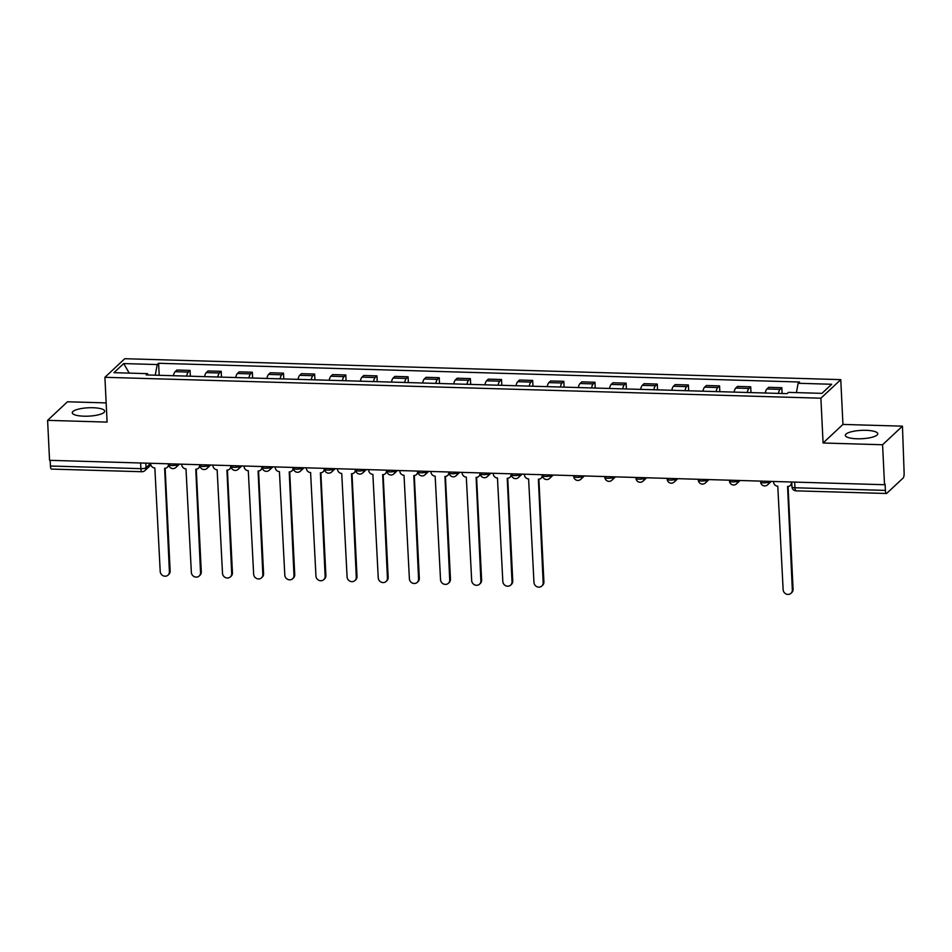 <?xml version="1.0" encoding="UTF-8"?>
<svg xmlns="http://www.w3.org/2000/svg" width="952" height="952" viewBox="0 0 952 952"><rect width="100%" height="100%" fill="white"/><g stroke="black" fill="none" stroke-linecap="round" stroke-linejoin="round"><path stroke-width="1.43" d="M83.966 416.191A16.232 4.177 -2.8 0 0 104.696 411.169A16.232 4.177 -2.8 0 0 92.999 407.742A16.232 4.177 -2.8 0 0 72.269 412.763A16.232 4.177 -2.8 0 0 83.966 416.191M857.038 438.777A16.232 4.177 -2.8 0 0 877.78 433.755A16.232 4.177 -2.8 0 0 866.082 430.328A16.232 4.177 -2.8 0 0 845.352 435.35A16.232 4.177 -2.8 0 0 857.038 438.777M106.16 402.91L67.473 401.78L47.6 420.356L49.552 460.328L884.527 484.723L882.575 444.751L902.448 426.163L842.948 424.425L840.759 379.634L124.783 358.714L104.91 377.301L820.886 398.21L823.075 443.001L882.575 444.751M902.448 426.163L904.126 472.906A4.165 1.166 91.7 0 1 903.162 478.011L886.764 493.338A4.165 1.166 91.7 0 1 886.443 493.481L796.003 490.839A4.165 1.166 -88.3 0 1 794.968 487.757L885.408 490.399A4.165 1.166 91.7 0 0 886.443 493.481M47.6 420.356L107.1 422.093L104.91 377.301M140.61 462.981L140.884 468.658A4.165 1.166 -88.3 0 0 141.919 471.728L51.479 469.086A4.165 1.166 -88.3 0 1 50.444 466.016L140.884 468.658A4.165 1.071 -2.8 0 0 146.037 467.682L150.642 463.386M50.158 460.34L50.444 466.016M885.408 490.399L885.11 484.175L884.527 484.723M778.415 393.402A9.58 2.689 -88.3 0 1 780.081 389.356L781.842 387.702L768.669 387.321L766.907 388.975A9.58 2.689 91.7 0 0 765.241 393.009M782.127 393.509L781.842 387.702M747.272 392.486A9.58 2.689 -88.3 0 1 748.938 388.452L750.7 386.798L737.526 386.417L735.753 388.059A9.58 2.689 91.7 0 0 734.087 392.105M750.985 392.593L750.7 386.798M716.118 391.581A9.58 2.689 -88.3 0 1 717.784 387.535L719.557 385.881L706.372 385.5L704.611 387.155A9.58 2.689 91.7 0 0 702.945 391.189M719.843 391.688L719.557 385.881M684.976 390.665A9.58 2.689 -88.3 0 1 686.642 386.631L688.403 384.977L675.23 384.596L673.457 386.238A9.58 2.689 91.7 0 0 671.791 390.284M688.689 390.772L688.403 384.977M653.822 389.761A9.58 2.689 -88.3 0 1 655.488 385.715L657.261 384.072L644.087 383.68L642.314 385.334A9.58 2.689 91.7 0 0 640.648 389.368M657.546 389.868L657.261 384.072M622.679 388.844A9.58 2.689 -88.3 0 1 624.345 384.81L626.118 383.156L612.933 382.775L611.172 384.43A9.58 2.689 91.7 0 0 609.506 388.464M626.392 388.952L626.118 383.156M591.537 387.94A9.58 2.689 -88.3 0 1 593.203 383.894L594.964 382.252L581.791 381.859L580.018 383.513A9.58 2.689 91.7 0 0 578.352 387.547M595.25 388.047L594.964 382.252M560.383 387.024A9.58 2.689 -88.3 0 1 562.049 382.99L563.822 381.335L550.637 380.955L548.876 382.609A9.58 2.689 91.7 0 0 547.21 386.643M564.108 387.131L563.822 381.335M529.241 386.119A9.58 2.689 -88.3 0 1 530.907 382.073L532.668 380.431L519.495 380.038L517.733 381.692A9.58 2.689 91.7 0 0 516.067 385.727M532.953 386.226L532.668 380.431M498.098 385.203A9.58 2.689 -88.3 0 1 499.764 381.169L501.525 379.515L488.352 379.134L486.579 380.788A9.58 2.689 91.7 0 0 484.913 384.822M501.811 385.322L501.525 379.515M466.944 384.299A9.58 2.689 -88.3 0 1 468.61 380.264L470.383 378.61L457.198 378.218L455.437 379.872A9.58 2.689 91.7 0 0 453.771 383.918M470.669 384.406L470.383 378.61M435.802 383.382A9.58 2.689 -88.3 0 1 437.468 379.348L439.229 377.694L426.056 377.313L424.294 378.967A9.58 2.689 91.7 0 0 422.617 383.002M439.515 383.501L439.229 377.694M404.648 382.478A9.58 2.689 -88.3 0 1 406.314 378.444L408.087 376.79L394.913 376.397L393.14 378.051A9.58 2.689 91.7 0 0 391.474 382.097M408.372 382.585L408.087 376.79M373.505 381.573A9.58 2.689 -88.3 0 1 375.171 377.527L376.944 375.873L363.759 375.493L361.998 377.147A9.58 2.689 91.7 0 0 360.332 381.181M377.218 381.681L376.944 375.873M342.363 380.657A9.58 2.689 -88.3 0 1 344.029 376.623L345.79 374.969L332.617 374.588L330.844 376.23A9.58 2.689 91.7 0 0 329.178 380.276M346.076 380.764L345.79 374.969M311.209 379.753A9.58 2.689 -88.3 0 1 312.875 375.707L314.648 374.053L301.463 373.672L299.701 375.326A9.58 2.689 91.7 0 0 298.035 379.36M314.933 379.86L314.648 374.053M280.066 378.837A9.58 2.689 -88.3 0 1 281.732 374.802L283.494 373.148L270.32 372.767L268.559 374.41A9.58 2.689 91.7 0 0 266.893 378.456M283.779 378.944L283.494 373.148M248.924 377.932A9.58 2.689 -88.3 0 1 250.59 373.886L252.351 372.232L239.178 371.851L237.405 373.505A9.58 2.689 91.7 0 0 235.739 377.539M252.637 378.039L252.351 372.232M217.77 377.016A9.58 2.689 -88.3 0 1 219.436 372.982L221.209 371.328L208.024 370.947L206.263 372.589A9.58 2.689 91.7 0 0 204.597 376.635M221.495 377.123L221.209 371.328M186.628 376.111A9.58 2.689 -88.3 0 1 188.294 372.065L190.055 370.423L176.882 370.03L175.12 371.685A9.58 2.689 91.7 0 0 173.442 375.719M190.34 376.218L190.055 370.423M796.396 392.605L798.145 383.275L831.691 384.263L821.957 393.354L788.423 392.379L787.054 393.652L146.156 374.921L147.512 373.648L113.966 372.672L123.7 363.569L157.247 364.557L155.235 375.195M798.145 383.275L799.513 382.002L158.603 363.283L157.247 364.557M840.759 379.634L820.886 398.21M842.948 424.425L823.075 443.001M159.198 375.302L158.603 363.283M148.131 374.981L147.512 373.648M129.246 373.125L123.7 363.569M773.571 481.474L773.595 482.057A4.165 3.844 -133.1 0 0 777.784 486.198L783.139 589.645A4.784 4.427 -133.1 0 0 791.005 593.286A4.784 4.427 -133.1 0 0 792.326 589.919L787.566 486.484A4.165 3.844 -133.1 0 0 791.362 482.581L791.743 482.224M791.802 483.604A4.165 3.844 46.9 0 1 790.969 484.794L790.219 485.508M788.054 486.46L793.087 589.217A4.784 4.427 46.9 0 1 791.755 592.572L791.005 593.286M524.397 474.203L524.421 474.774A4.165 3.844 -133.1 0 0 528.61 478.915L533.965 582.374A4.784 4.427 -133.1 0 0 541.831 586.004A4.784 4.427 -133.1 0 0 543.152 582.636L538.392 479.201A4.165 3.844 -133.1 0 0 542.188 475.298L542.569 474.953M542.676 476.226A4.165 3.844 46.9 0 1 541.795 477.523L541.045 478.225M538.88 479.189L543.913 581.934A4.784 4.427 46.9 0 1 542.58 585.302L541.831 586.004M493.243 473.287L493.279 473.87A4.165 3.844 -133.1 0 0 497.468 477.999L502.823 581.458A4.784 4.427 -133.1 0 0 510.688 585.087A4.784 4.427 -133.1 0 0 512.009 581.731L507.249 478.285A4.165 3.844 -133.1 0 0 511.045 474.393L511.414 474.036M511.533 475.31A4.165 3.844 46.9 0 1 510.653 476.607L509.891 477.309M507.737 478.273L512.759 581.029A4.784 4.427 46.9 0 1 511.438 584.385L510.688 585.087M462.101 472.382L462.125 472.965A4.165 3.844 -133.1 0 0 466.313 477.095L471.68 580.553A4.784 4.427 -133.1 0 0 479.534 584.183A4.784 4.427 -133.1 0 0 480.867 580.815L476.107 477.38A4.165 3.844 -133.1 0 0 479.903 473.477L480.272 473.132M480.379 474.405A4.165 3.844 46.9 0 1 479.499 475.702L478.749 476.405M476.595 477.368L481.617 580.113A4.784 4.427 46.9 0 1 480.296 583.481L479.534 584.183M430.958 471.466L430.982 472.049A4.165 3.844 -133.1 0 0 435.171 476.178L440.526 579.637A4.784 4.427 -133.1 0 0 448.392 583.278A4.784 4.427 -133.1 0 0 449.713 579.911L444.953 476.464A4.165 3.844 -133.1 0 0 448.749 472.573L449.13 472.216M449.237 473.489A4.165 3.844 46.9 0 1 448.356 474.786L447.607 475.488M445.441 476.452L450.463 579.209A4.784 4.427 46.9 0 1 449.142 582.564L448.392 583.278M399.804 470.562L399.84 471.145A4.165 3.844 -133.1 0 0 404.029 475.274L409.384 578.733A4.784 4.427 -133.1 0 0 417.25 582.362A4.784 4.427 -133.1 0 0 418.571 578.995L413.811 475.56A4.165 3.844 -133.1 0 0 417.607 471.656L417.976 471.311M418.095 472.585A4.165 3.844 46.9 0 1 417.202 473.882L416.452 474.584M414.298 475.548L419.32 578.292A4.784 4.427 46.9 0 1 417.999 581.66L417.25 582.362M368.662 469.645L368.686 470.228A4.165 3.844 -133.1 0 0 372.875 474.37L378.242 577.816A4.784 4.427 -133.1 0 0 386.095 581.458A4.784 4.427 -133.1 0 0 387.416 578.09L382.656 474.655A4.165 3.844 -133.1 0 0 386.452 470.752L386.833 470.395M386.94 471.668A4.165 3.844 46.9 0 1 386.06 472.965L385.31 473.668M383.144 474.632L388.178 577.388A4.784 4.427 46.9 0 1 386.857 580.744L386.095 581.458M337.508 468.741L337.543 469.324A4.165 3.844 -133.1 0 0 341.732 473.453L347.087 576.912A4.784 4.427 -133.1 0 0 354.953 580.542A4.784 4.427 -133.1 0 0 356.274 577.186L351.514 473.739A4.165 3.844 -133.1 0 0 355.31 469.836L355.691 469.491M355.798 470.764A4.165 3.844 46.9 0 1 354.917 472.061L354.156 472.763M352.002 473.727L357.024 576.472A4.784 4.427 46.9 0 1 355.703 579.839L354.953 580.542M306.365 467.825L306.389 468.408A4.165 3.844 -133.1 0 0 310.59 472.549L315.945 576.008A4.784 4.427 -133.1 0 0 323.799 579.637A4.784 4.427 -133.1 0 0 325.132 576.269L320.372 472.835A4.165 3.844 -133.1 0 0 324.168 468.931L324.537 468.574M324.656 469.86A4.165 3.844 46.9 0 1 323.763 471.145L323.014 471.859M320.86 472.811L325.882 575.567A4.784 4.427 46.9 0 1 324.561 578.923L323.799 579.637M275.223 466.92L275.247 467.503A4.165 3.844 -133.1 0 0 279.436 471.633L284.803 575.091A4.784 4.427 -133.1 0 0 292.657 578.721A4.784 4.427 -133.1 0 0 293.978 575.365L289.218 471.918A4.165 3.844 -133.1 0 0 293.014 468.015L293.394 467.67M293.502 468.943A4.165 3.844 46.9 0 1 292.621 470.24L291.871 470.942M289.705 471.906L294.739 574.651A4.784 4.427 46.9 0 1 293.406 578.019L292.657 578.721M244.069 466.004L244.105 466.587A4.165 3.844 -133.1 0 0 248.293 470.728L253.648 574.187A4.784 4.427 -133.1 0 0 261.514 577.816A4.784 4.427 -133.1 0 0 262.835 574.449L258.075 471.014A4.165 3.844 -133.1 0 0 261.871 467.111L262.24 466.766M262.359 468.039A4.165 3.844 46.9 0 1 261.479 469.324L260.717 470.038M258.563 470.99L263.585 573.747A4.784 4.427 46.9 0 1 262.264 577.114L261.514 577.816M212.927 465.1L212.95 465.683A4.165 3.844 -133.1 0 0 217.139 469.812L222.506 573.271A4.784 4.427 -133.1 0 0 230.36 576.9A4.784 4.427 -133.1 0 0 231.693 573.544L226.933 470.098A4.165 3.844 -133.1 0 0 230.729 466.194L231.098 465.849M231.205 467.123A4.165 3.844 46.9 0 1 230.325 468.42L229.575 469.122M227.421 470.086L232.443 572.842A4.784 4.427 46.9 0 1 231.122 576.198L230.36 576.9M181.784 464.183L181.808 464.766A4.165 3.844 -133.1 0 0 185.997 468.908L191.352 572.366A4.784 4.427 -133.1 0 0 199.218 575.996A4.784 4.427 -133.1 0 0 200.539 572.628L195.779 469.193A4.165 3.844 -133.1 0 0 199.575 465.29L199.956 464.945M200.063 466.218A4.165 3.844 46.9 0 1 199.182 467.515L198.433 468.217M196.267 469.169L201.288 571.926A4.784 4.427 46.9 0 1 199.968 575.294L199.218 575.996M150.63 463.279L150.666 463.862A4.165 3.844 -133.1 0 0 154.855 467.991L160.21 571.45A4.784 4.427 -133.1 0 0 168.076 575.079A4.784 4.427 -133.1 0 0 169.396 571.724L164.636 468.277A4.165 3.844 -133.1 0 0 168.433 464.386L168.801 464.029M168.92 465.302A4.165 3.844 46.9 0 1 168.028 466.599L167.278 467.301M165.124 468.265L170.146 571.021A4.784 4.427 46.9 0 1 168.825 574.377L168.076 575.079M168.79 463.814L168.837 464.671A4.165 1.071 -2.8 0 0 171.836 465.54A4.165 1.071 -2.8 0 0 176.989 464.576L177.536 464.064M176.965 464.052L176.989 464.576A4.165 3.844 46.9 0 1 175.834 467.503L179.452 464.124M199.944 464.719L199.98 465.576A4.165 1.071 -2.8 0 0 202.978 466.456A4.165 1.071 -2.8 0 0 208.131 465.492L208.678 464.969M208.107 464.957L208.131 465.492A4.165 3.844 46.9 0 1 206.989 468.408L210.606 465.028M231.086 465.623L231.134 466.48A4.165 1.071 -2.8 0 0 234.132 467.361A4.165 1.071 -2.8 0 0 239.285 466.397L239.833 465.885M239.25 465.861L239.285 466.397A4.165 3.844 46.9 0 1 238.131 469.324L241.749 465.945M262.228 466.539L262.276 467.396A4.165 1.071 -2.8 0 0 265.275 468.277A4.165 1.071 -2.8 0 0 270.428 467.313L270.975 466.789M270.404 466.777L270.428 467.313A4.165 3.844 46.9 0 1 269.273 470.228L272.891 466.849M293.383 467.444L293.418 468.301A4.165 1.071 -2.8 0 0 296.417 469.181A4.165 1.071 -2.8 0 0 301.57 468.217L302.129 467.706M301.546 467.682L301.57 468.217A4.165 3.844 46.9 0 1 300.427 471.145L304.045 467.765M324.525 468.36L324.572 469.217A4.165 1.071 -2.8 0 0 327.571 470.098A4.165 1.071 -2.8 0 0 332.724 469.134L333.271 468.61M332.688 468.598L332.724 469.134A4.165 3.844 46.9 0 1 331.57 472.049L335.187 468.67M355.679 469.265L355.715 470.121A4.165 1.071 -2.8 0 0 358.714 471.002A4.165 1.071 -2.8 0 0 363.866 470.038L364.414 469.526M363.842 469.503L363.866 470.038A4.165 3.844 46.9 0 1 362.712 472.965L366.33 469.574M386.821 470.181L386.857 471.038A4.165 1.071 -2.8 0 0 389.856 471.918A4.165 1.071 -2.8 0 0 395.009 470.942L395.568 470.431M394.985 470.419L395.009 470.942A4.165 3.844 46.9 0 1 393.866 473.87L397.484 470.49M417.964 471.085L418.011 471.942A4.165 1.071 -2.8 0 0 421.01 472.823A4.165 1.071 -2.8 0 0 426.163 471.859L426.71 471.347M426.139 471.323L426.163 471.859A4.165 3.844 46.9 0 1 425.008 474.786L428.626 471.395M449.118 472.002L449.154 472.858A4.165 1.071 -2.8 0 0 452.152 473.739A4.165 1.071 -2.8 0 0 457.305 472.763L457.852 472.252M457.281 472.24L457.305 472.763A4.165 3.844 46.9 0 1 456.151 475.691L459.78 472.311M480.26 472.906L480.308 473.763A4.165 1.071 -2.8 0 0 483.307 474.643A4.165 1.071 -2.8 0 0 488.459 473.68L489.007 473.168M488.424 473.144L488.459 473.68A4.165 3.844 46.9 0 1 487.305 476.607L490.923 473.215M511.402 473.822L511.45 474.679A4.165 1.071 -2.8 0 0 514.449 475.56A4.165 1.071 -2.8 0 0 519.602 474.584L520.149 474.072M519.578 474.06L519.602 474.584A4.165 3.844 46.9 0 1 518.447 477.511L522.065 474.132M542.557 474.727L542.592 475.583A4.165 1.071 -2.8 0 0 545.591 476.464A4.165 1.071 -2.8 0 0 550.744 475.5L551.303 474.988M550.72 474.965L550.744 475.5A4.165 3.844 46.9 0 1 549.601 478.428L553.219 475.036M573.699 475.643L573.747 476.5A4.165 1.071 -2.8 0 0 576.745 477.368A4.165 1.071 -2.8 0 0 581.898 476.405L582.445 475.893M581.862 475.881L581.898 476.405A4.165 3.844 46.9 0 1 580.744 479.332L584.361 475.952M604.853 476.547L604.889 477.404A4.165 1.071 -2.8 0 0 607.888 478.285A4.165 1.071 -2.8 0 0 613.04 477.321L613.588 476.797M613.017 476.785L613.04 477.321A4.165 3.844 46.9 0 1 611.886 480.236L615.504 476.857M635.995 477.452L636.031 478.309A4.165 1.071 -2.8 0 0 639.03 479.189A4.165 1.071 -2.8 0 0 644.183 478.225L644.742 477.714M644.159 477.702L644.183 478.225A4.165 3.844 46.9 0 1 643.04 481.153L646.658 477.773M667.138 478.368L667.185 479.225A4.165 1.071 -2.8 0 0 670.184 480.105A4.165 1.071 -2.8 0 0 675.337 479.142L675.884 478.618M675.313 478.606L675.337 479.142A4.165 3.844 46.9 0 1 674.183 482.057L677.8 478.677M698.292 479.272L698.328 480.129A4.165 1.071 -2.8 0 0 701.327 481.01A4.165 1.071 -2.8 0 0 706.479 480.046L707.027 479.534M706.455 479.51L706.479 480.046A4.165 3.844 46.9 0 1 705.325 482.973L708.954 479.594M729.434 480.189L729.482 481.046A4.165 1.071 -2.8 0 0 732.481 481.926A4.165 1.071 -2.8 0 0 737.633 480.962L738.181 480.439M737.598 480.427L737.633 480.962A4.165 3.844 46.9 0 1 736.479 483.878L740.097 480.498M760.577 481.093L760.624 481.95A4.165 1.071 -2.8 0 0 763.623 482.831A4.165 1.071 -2.8 0 0 768.776 481.867L769.323 481.355M768.752 481.331L768.776 481.867A4.165 3.844 46.9 0 1 767.621 484.794L771.239 481.414M145.811 463.136L146.037 467.682A4.165 3.844 -133.1 0 1 144.882 470.609L150.88 465.004M206.263 372.589L219.436 372.982M237.405 373.505L250.59 373.886M268.559 374.41L281.732 374.802M299.701 375.326L312.875 375.707M330.844 376.23L344.029 376.623M361.998 377.147L375.171 377.527M393.14 378.051L406.314 378.444M424.294 378.967L437.468 379.348M455.437 379.872L468.61 380.264M486.579 380.788L499.764 381.169M517.733 381.692L530.907 382.073M548.876 382.609L562.049 382.99M580.018 383.513L593.203 383.894M611.172 384.43L624.345 384.81M642.314 385.334L655.488 385.715M673.457 386.238L686.642 386.631M704.611 387.155L717.784 387.535M735.753 388.059L748.938 388.452M766.907 388.975L780.081 389.356M175.12 371.685L188.294 372.065M791.731 482.01L791.969 486.877A4.165 1.071 -2.8 0 0 794.968 487.757L794.694 482.093M792.326 589.919L793.087 589.217M543.152 582.636L543.913 581.934M512.009 581.731L512.759 581.029M480.867 580.815L481.617 580.113M449.713 579.911L450.463 579.209M418.571 578.995L419.32 578.292M387.416 578.09L388.178 577.388M356.274 577.186L357.024 576.472M325.132 576.269L325.882 575.567M293.978 575.365L294.739 574.651M262.835 574.449L263.585 573.747M231.693 573.544L232.443 572.842M200.539 572.628L201.288 571.926M169.396 571.724L170.146 571.021M760.624 481.95A4.165 4.165 0 0 0 767.621 484.794M729.482 481.046A4.165 4.165 0 0 0 736.479 483.878M698.328 480.129A4.165 4.165 0 0 0 705.325 482.973M667.185 479.225A4.165 4.165 0 0 0 674.183 482.057M636.031 478.309A4.165 4.165 0 0 0 643.04 481.153M604.889 477.404A4.165 4.165 0 0 0 611.886 480.236M573.747 476.5A4.165 4.165 0 0 0 580.744 479.332M542.592 475.583A4.165 4.165 0 0 0 549.601 478.428M511.45 474.679A4.165 4.165 0 0 0 518.447 477.511M480.308 473.763A4.165 4.165 0 0 0 487.305 476.607M449.154 472.858A4.165 4.165 0 0 0 456.151 475.691M418.011 471.942A4.165 4.165 0 0 0 425.008 474.786M386.857 471.038A4.165 4.165 0 0 0 393.866 473.87M355.715 470.121A4.165 4.165 0 0 0 362.712 472.965M324.572 469.217A4.165 4.165 0 0 0 331.57 472.049M293.418 468.301A4.165 4.165 0 0 0 300.427 471.145M262.276 467.396A4.165 4.165 0 0 0 269.273 470.228M231.134 466.48A4.165 4.165 0 0 0 238.131 469.324M199.98 465.576A4.165 4.165 0 0 0 206.989 468.408M168.837 464.671A4.165 4.165 0 0 0 175.834 467.503M141.919 471.728A4.165 4.165 0 0 0 144.882 470.609M791.969 486.877A4.165 4.165 0 0 0 796.003 490.839"/></g></svg>
